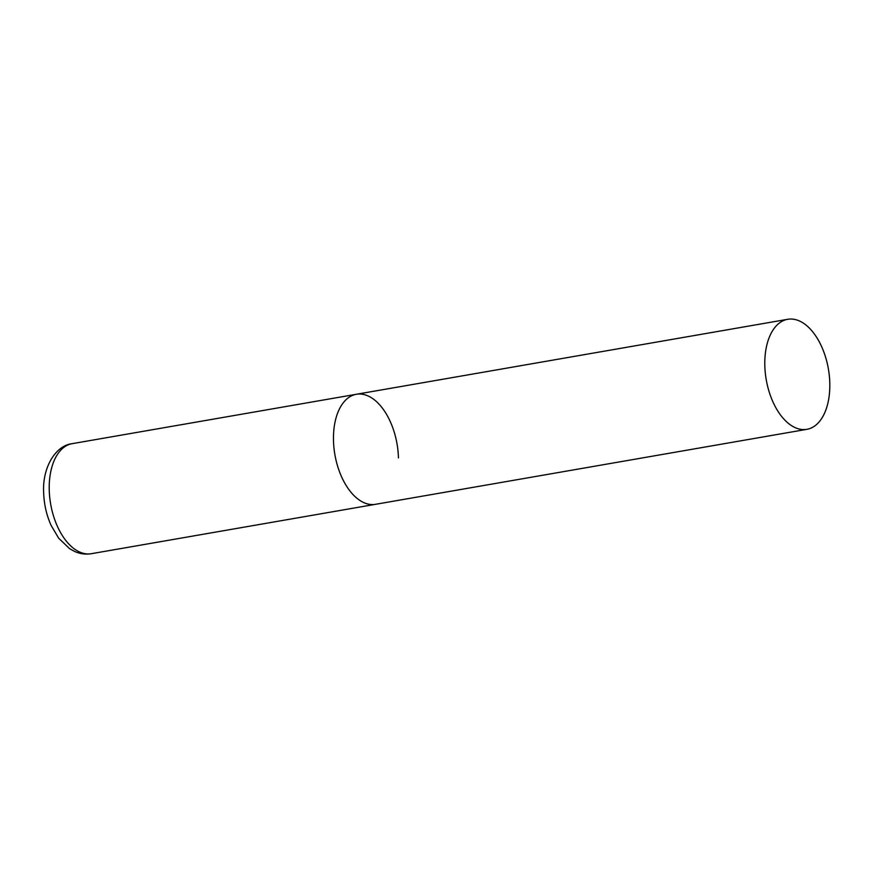<?xml version="1.0" encoding="UTF-8"?>
<svg xmlns="http://www.w3.org/2000/svg" width="873" height="873" viewBox="0 0 873 873"><rect width="100%" height="100%" fill="white"/><g stroke="black" fill="none" stroke-linecap="round" stroke-linejoin="round"><path stroke-width="1.31" d="M806.87 429.33A55.85 31.537 80.1 0 0 829.35 375.936A55.85 31.537 80.1 0 0 795.881 319.704A55.85 31.537 80.1 0 0 787.752 319.289A55.85 31.537 80.1 0 0 765.272 372.684A55.85 31.537 80.1 0 0 798.74 428.916A55.85 31.537 80.1 0 0 806.87 429.33L91.294 553.711A55.85 31.537 -99.9 0 1 49.248 490.059A55.85 31.537 -99.9 0 1 72.175 443.67L356.402 394.269A55.85 31.537 80.1 0 0 333.933 447.663A55.85 31.537 80.1 0 0 367.402 503.896A55.85 31.537 80.1 0 0 375.532 504.31A55.85 31.537 -99.9 0 1 333.486 440.658A55.85 31.537 -99.9 0 1 356.402 394.269A55.85 31.537 -99.9 0 1 398.448 457.91M91.294 553.711C85.587 554.628 80.043 553.886 74.674 551.474L69.567 548.648L58.633 538.161L51.081 525.36C46.487 515.048 44.01 504.092 43.65 492.481C42.264 467.775 55.435 445.525 72.175 443.67M356.402 394.269L787.752 319.289"/></g></svg>
